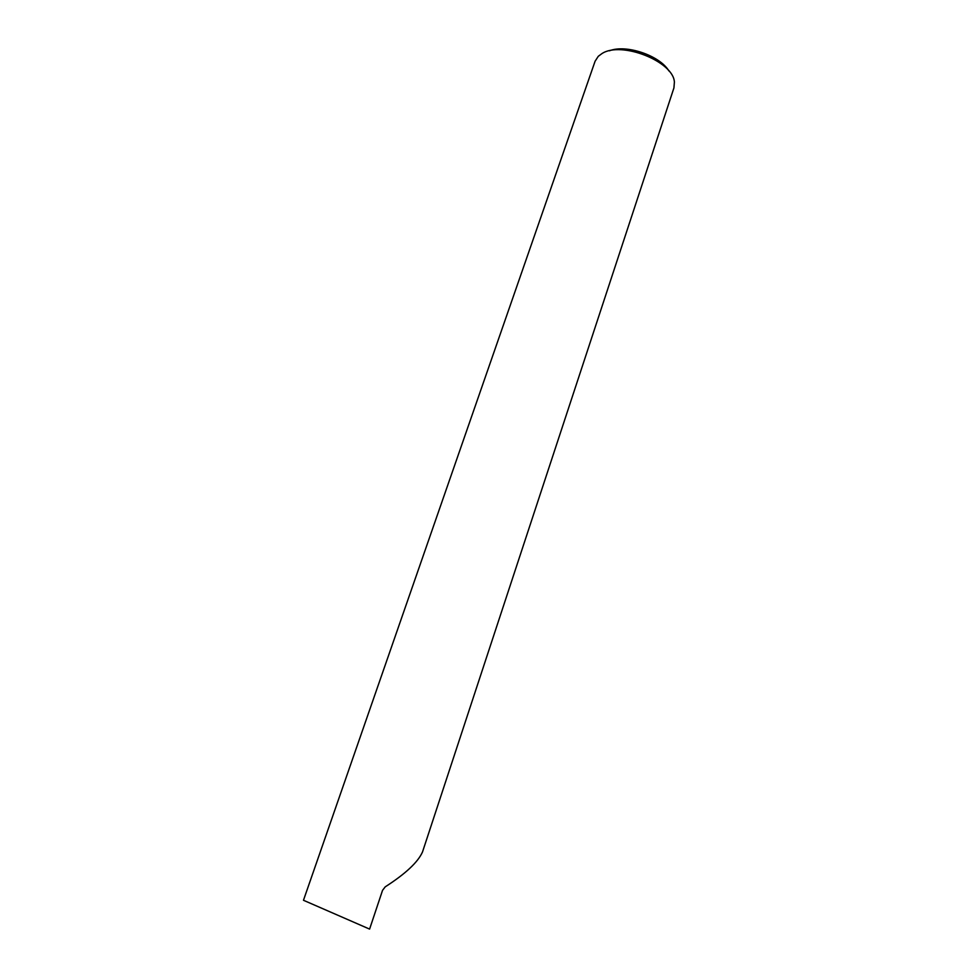<?xml version="1.0" encoding="UTF-8"?>
<svg xmlns="http://www.w3.org/2000/svg" width="978" height="978" viewBox="0 0 978 978"><rect width="100%" height="100%" fill="white"/><g stroke="black" fill="none" stroke-linecap="round" stroke-linejoin="round"><path stroke-width="1.47" d="M609.453 50.795C626.042 44.096 659.734 55.489 668.854 70.881M673.928 87.91L674.392 82.079C673.402 61.406 621.201 40.783 601.935 53.594L598.279 56.308L595.089 61.235L303.473 900.273L369.598 929.1L382.532 890.359L385.21 886.863C405.577 873.757 418.009 862.119 422.508 851.948L673.928 87.91"/></g></svg>

